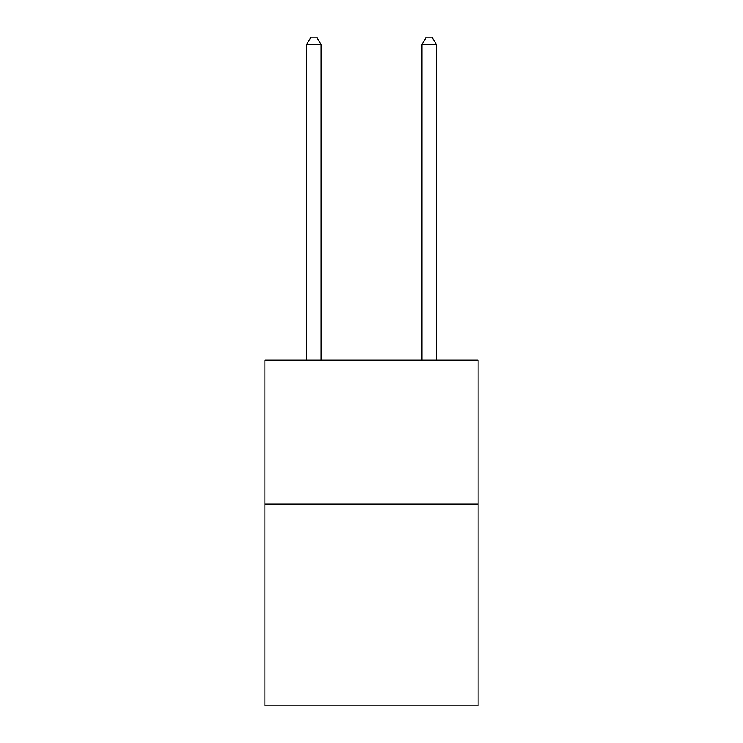 <?xml version="1.0" encoding="UTF-8"?>
<svg xmlns="http://www.w3.org/2000/svg" width="743" height="743" viewBox="0 0 743 743"><rect width="100%" height="100%" fill="white"/><g stroke="black" fill="none" stroke-linecap="round" stroke-linejoin="round"><path stroke-width="1.11" d="M478.13 504.125L478.13 705.85L264.87 705.85L264.87 360.03L478.13 360.03L478.13 504.125L264.87 504.125M321.069 360.03L321.069 44.645L306.655 44.645L306.655 360.03M306.655 44.645L310.983 37.15L316.741 37.15L321.069 44.645M436.345 360.03L436.345 44.645L421.931 44.645L421.931 360.03M421.931 44.645L426.259 37.15L432.017 37.15L436.345 44.645"/></g></svg>
